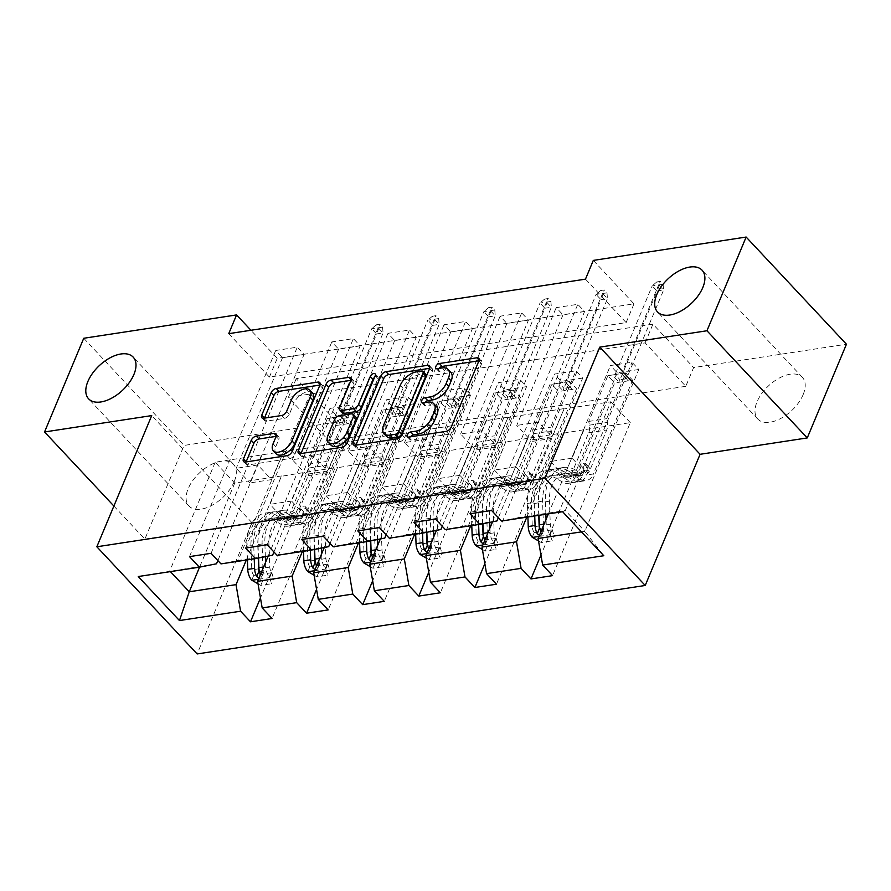 <?xml version="1.0" encoding="UTF-8"?>
<svg xmlns="http://www.w3.org/2000/svg" width="891" height="891" viewBox="0 0 891 891"><rect width="100%" height="100%" fill="white"/><g stroke="black" fill="none" stroke-linecap="round" stroke-linejoin="round"><path stroke-width="0.67" stroke-dasharray="4.46 3.34" d="M410.506 436.802A3.274 1.815 -43.1 0 0 409.927 437.793A3.274 1.815 -43.1 0 0 410.005 439.653A3.274 1.815 -43.1 0 0 411.319 439.987L448.819 434.262A4.678 2.595 -43.1 0 0 453.887 430.041L481.597 363.818A4.678 2.595 -43.1 0 0 481.474 361.156A4.678 2.595 -43.1 0 0 479.603 360.677L478.935 360.777M439.129 368.373A3.274 1.815 -43.1 0 0 438.55 369.364A3.274 1.815 -43.1 0 0 438.628 371.224A3.274 1.815 -43.1 0 0 439.942 371.558L444.798 370.823L442.081 367.927M424.818 402.587A3.274 1.815 -43.1 0 0 424.239 403.578A3.274 1.815 -43.1 0 0 424.316 405.438A3.274 1.815 -43.1 0 0 425.631 405.773L430.487 405.037L427.769 402.142M234.222 481.63A30.517 16.929 -43.1 0 0 233.487 464.289A30.517 16.929 -43.1 0 0 210.354 465.002A30.517 16.929 -43.1 0 0 188.19 488.658A30.517 16.929 -43.1 0 0 188.925 505.999A30.517 16.929 -43.1 0 0 212.058 505.286A30.517 16.929 -43.1 0 0 234.222 481.63M803.114 394.702A30.517 16.929 -43.1 0 0 802.39 377.361A30.517 16.929 -43.1 0 0 779.246 378.085A30.517 16.929 -43.1 0 0 757.083 401.73A30.517 16.929 -43.1 0 0 757.818 419.071A30.517 16.929 -43.1 0 0 780.95 418.358A30.517 16.929 -43.1 0 0 803.114 394.702M585.476 279.15L626.139 322.598L269.405 377.105L228.742 333.657M584.574 311.56L563.001 314.857L556.218 307.618L577.791 304.321L584.574 311.56L538.32 422.134L552.008 436.757L564.048 408.936L518.573 517.626L565.328 510.487L610.792 401.796L564.048 408.936M528.474 320.136L506.901 323.433L500.118 316.194L521.692 312.897L528.474 320.136L482.22 430.698L495.908 445.333L507.948 417.511L462.474 526.202L497 520.923M472.375 328.712L450.801 332.009L444.019 324.758L465.603 321.462L472.375 328.712L426.121 439.274L439.82 453.898L451.848 426.076L406.374 534.778L440.9 529.499M416.275 337.277L394.702 340.574L387.919 333.334L409.504 330.038L416.275 337.277L370.021 447.85L383.72 462.474L395.749 434.652L350.274 543.343L384.801 538.075M360.176 345.853L338.602 349.149L331.82 341.91L353.404 338.613L360.176 345.853L313.922 456.415L327.621 471.049L339.649 443.228L294.175 551.919L328.701 546.64M304.076 354.418L282.503 357.714L275.72 350.475L297.304 347.178L304.076 354.418L257.822 464.991L271.521 479.614L283.55 451.793L238.075 560.495L272.601 555.216M685.78 386.315L329.046 440.822L288.383 397.375L645.117 342.868L685.78 386.315L693.621 367.582L846.45 344.227M638.791 369.498L617.218 372.794L610.435 365.544L632.02 362.247L638.791 369.498L552.565 575.642M582.692 378.062L561.118 381.359L554.336 374.12L575.92 370.823L582.692 378.062L496.465 584.206M526.592 386.638L505.019 389.935L498.236 382.696L519.821 379.399L526.592 386.638L440.366 592.782M470.493 395.203L448.919 398.511L442.148 391.26L463.721 387.964L470.493 395.203L384.266 601.347M414.393 403.779L392.82 407.076L386.048 399.836L407.621 396.54L414.393 403.779L328.166 609.923M358.293 412.355L336.72 415.651L329.948 408.412L351.522 405.115L358.293 412.355L272.067 618.499M268.158 556.095L303.063 472.653L337.589 467.374L326.106 495.775L339.794 510.398L386.048 399.836M302.417 551.451L337.589 467.374M339.371 442.938L283.55 451.793M318.065 446.525L273.949 551.997M220.968 563.892L238.075 560.495M324.257 547.531L359.162 464.077L393.688 458.809L382.206 487.21L395.894 501.833L442.148 391.26M358.516 542.875L393.688 458.809M395.47 434.363L339.649 443.228M374.164 437.949L330.049 543.421M277.068 555.327L294.175 551.919M380.357 538.955L415.262 455.513L449.788 450.233L438.294 478.634L451.993 493.258L498.236 382.696M414.616 534.31L449.788 450.233M451.57 425.787L395.749 434.652M430.264 429.373L386.148 534.856M333.167 546.751L350.274 543.343M436.456 530.379L471.361 446.937L505.888 441.658L494.394 470.058L508.093 484.693L554.336 374.12M470.715 525.735L505.888 441.658M507.67 417.222L451.848 426.076M486.363 420.808L442.248 526.28M389.267 538.186L406.374 534.778M492.556 521.814L527.461 438.361L561.987 433.093L550.493 461.493L564.192 476.117L610.435 365.544M526.815 517.159L561.987 433.093M563.769 408.646L507.948 417.511M542.463 412.232L498.347 517.704M445.355 529.61L462.474 526.202M548.388 513.862L583.56 429.796L630.305 422.646L584.841 531.348L603.797 555.728M581.467 531.86L584.841 531.348L565.328 510.487L562.589 511.701M501.455 521.035L518.573 517.626M113.881 506.043L144.854 539.133L184.047 445.433L336.887 422.089L296.224 378.642L652.947 324.135L693.621 367.582M83.743 338.268L184.047 445.433M144.854 539.133L252.019 522.761L197.145 653.949M329.046 440.822L336.887 422.089M593.306 260.406L633.98 303.853L277.246 358.36L250.939 330.26M630.305 422.646L610.792 401.796M246.317 560.027L281.489 475.95L270.006 504.351L283.694 518.974L329.948 408.412M283.282 451.503L215.221 462.24L234.745 483.089L281.489 475.95M234.745 483.089L199.573 567.155M215.221 462.24L169.758 570.931L170.404 571.621M261.976 455.089L217.85 560.573M216.502 563.791L138.261 576.533M303.063 472.653L281.756 476.24M359.162 464.077L337.856 467.664M415.262 455.513L393.956 459.099M471.361 446.937L450.055 450.523M527.461 438.361L506.155 441.947M583.56 429.796L562.254 433.382M626.139 322.598L633.98 303.853M269.405 377.105L277.246 358.36M645.117 342.868L652.947 324.135M288.383 397.375L296.224 378.642M583.828 430.086L572.078 458.197L585.766 472.82L564.192 476.117M572.078 458.197L550.493 461.493M585.766 472.82L632.02 362.247M617.218 372.794L540.948 555.104M491.565 510.465L577.791 304.321M563.001 314.857L516.747 425.43L530.435 440.054L542.196 411.943M469.991 513.762L556.218 307.618M552.008 436.757L530.435 440.054M538.32 422.134L516.747 425.43M495.908 445.333L474.335 448.63L486.096 420.519M482.22 430.698L460.647 433.995L474.335 448.63M413.892 522.338L500.118 316.194M506.901 323.433L460.647 433.995M435.465 519.041L521.692 312.897M527.728 438.65L515.978 466.761L529.666 481.396L575.92 370.823M561.118 381.359L484.849 563.68M529.666 481.396L508.093 484.693M515.978 466.761L494.394 470.058M439.82 453.898L418.235 457.194L429.997 429.083M426.121 439.274L404.547 442.571L418.235 457.194M357.792 530.902L444.019 324.758M450.801 332.009L404.547 442.571M379.366 527.606L465.603 321.462M471.64 447.226L459.879 475.337L473.567 489.961L519.821 379.399M505.019 389.935L428.76 572.245M473.567 489.961L451.993 493.258M459.879 475.337L438.294 478.634M383.72 462.474L362.136 465.77L373.897 437.659M370.021 447.85L348.448 451.147L362.136 465.77M301.693 539.478L387.919 333.334M394.702 340.574L348.448 451.147M323.266 536.182L409.504 330.038M415.54 455.802L403.779 483.913L417.467 498.537L463.721 387.964M448.919 398.511L372.661 580.821M417.467 498.537L395.894 501.833M403.779 483.913L382.206 487.21M327.621 471.049L306.036 474.346L317.797 446.235M313.922 456.415L292.348 459.711L306.036 474.346M245.593 548.054L331.82 341.91M338.602 349.149L292.348 459.711M267.166 544.757L353.404 338.613M359.441 464.367L347.679 492.478L361.367 507.102L407.621 396.54M392.82 407.076L316.561 589.397M361.367 507.102L339.794 510.398M347.679 492.478L326.106 495.775M271.521 479.614L249.937 482.911L261.698 454.8M257.822 464.991L236.249 468.287L249.937 482.911M189.493 556.619L275.72 350.475M282.503 357.714L236.249 468.287M211.067 553.322L297.304 347.178M303.341 472.943L291.58 501.054L305.268 515.677L351.522 405.115M336.72 415.651L260.462 597.961M305.268 515.677L283.694 518.974M291.58 501.054L270.006 504.351M252.019 522.761L151.715 415.596M436.49 406.574A14.98 8.309 -43.1 0 0 430.487 405.037M450.801 372.36A14.98 8.309 -43.1 0 0 444.798 370.823M355.888 445.155A4.678 2.595 -43.1 0 0 356.055 447.672A4.678 2.595 -43.1 0 0 357.926 448.151L399.58 441.78A4.678 2.595 -43.1 0 0 404.648 437.57L432.347 371.347A4.678 2.595 -43.1 0 0 432.235 368.685A4.678 2.595 -43.1 0 0 430.364 368.206L429.696 368.306M425.642 374.287A3.274 1.815 -43.1 0 0 424.328 373.953L421.61 371.046M386.727 436.467A14.98 8.309 -43.1 0 1 386.36 427.958L402.988 388.231A14.98 8.309 -43.1 0 1 419.204 374.732L424.328 373.953M374.51 377.416A3.274 1.815 -43.1 0 1 377.851 376.77A3.274 1.815 -43.1 0 1 377.929 378.63L349.762 445.957A4.678 2.595 -43.1 0 1 344.694 450.167L303.04 456.537L300.334 453.642M300.991 453.541A4.678 2.595 -43.1 0 0 301.158 456.058A4.678 2.595 -43.1 0 0 303.04 456.537M350.987 380.334L351.644 380.234L351.165 379.722M342.512 412.889A4.678 2.595 -43.1 0 1 342.4 410.228L353.638 383.375A4.678 2.595 -43.1 0 0 353.527 380.713A4.678 2.595 -43.1 0 0 351.644 380.234M355.943 417.188A4.678 2.595 -43.1 0 0 354.061 416.71L342.244 418.514A4.678 2.595 -43.1 0 0 337.166 422.735L330.75 438.094A12.519 6.95 -43.1 0 0 331.051 445.21M276.076 453.775A12.519 6.95 -43.1 0 1 275.776 446.669L278.816 439.397A4.678 2.595 -43.1 0 0 278.705 436.746A4.678 2.595 -43.1 0 0 276.834 436.256L276.165 436.367M312.596 393.076A12.519 6.95 -43.1 0 0 303.107 393.365A12.519 6.95 -43.1 0 0 294.019 403.066L291.301 400.17M264.415 418.146A4.678 2.595 -43.1 0 0 264.594 420.663A4.678 2.595 -43.1 0 0 266.465 421.142L284.296 418.414A4.678 2.595 -43.1 0 0 289.363 414.204L294.019 403.066M246.105 461.928A4.678 2.595 -43.1 0 0 246.272 464.445A4.678 2.595 -43.1 0 0 248.155 464.924L289.809 458.553A4.678 2.595 -43.1 0 0 294.876 454.343L322.575 388.12A4.678 2.595 -43.1 0 0 322.464 385.458A4.678 2.595 -43.1 0 0 320.582 384.979L319.925 385.079M589.118 468.933A2.862 1.593 -43.1 0 0 589.051 467.307A2.862 1.593 -43.1 0 0 587.904 467.018A2.862 1.593 -43.1 0 0 584.797 469.59L582.257 475.671A17.408 11.249 -98.7 0 1 574.996 482.309A17.408 11.249 -98.7 0 1 569.505 481.118L563.101 477.353L556.274 478.389L562.678 482.165A17.408 11.249 81.3 0 0 568.157 483.345A17.408 11.249 81.3 0 0 575.43 476.718L614.656 382.941L632.632 380.19L593.406 473.967L586.579 475.014L589.118 468.933L585.587 465.169L583.048 471.25A11.204 7.251 -98.7 0 1 578.37 475.516A11.204 7.251 -98.7 0 1 574.84 474.758L568.436 470.983L575.263 469.936L581.678 473.711A11.204 7.251 81.3 0 0 585.209 474.48A11.204 7.251 81.3 0 0 589.887 470.203L606.693 430.019A10.358 6.694 -98.7 0 0 607.372 422.423L606.726 418.67L625.861 372.95L632.632 380.19M527.884 517.003L527.383 503.46A36.475 23.589 -98.7 0 1 545.793 470.192A36.475 23.589 -98.7 0 1 557.287 472.687L564.114 471.64L570.53 475.415A11.204 7.251 81.3 0 0 574.06 476.173A11.204 7.251 81.3 0 0 578.738 471.907L581.277 465.826A2.862 1.593 136.9 0 1 584.373 463.253A2.862 1.593 136.9 0 1 585.521 463.543A2.862 1.593 136.9 0 1 585.587 465.169M538.52 540.948L541.26 542.541L552.041 540.893L550.215 534.544A12.641 8.175 -98.7 0 1 546.228 523.785L546.06 519.442M550.215 534.544L552.253 529.666A6.437 4.165 -98.7 0 1 550.293 524.264L549.424 501.188A30.283 19.58 -98.7 0 1 564.705 473.578A30.283 19.58 -98.7 0 1 574.25 475.649L580.654 479.414A17.408 11.249 81.3 0 0 586.144 480.605A17.408 11.249 81.3 0 0 593.406 473.967M545.871 514.252L545.359 500.709A36.475 23.589 -98.7 0 1 563.769 467.452A36.475 23.589 -98.7 0 1 575.263 469.936M541.26 542.541L543.298 537.663L534.277 532.417A6.437 4.165 -98.7 0 1 532.306 527.015L531.448 503.938A30.283 19.58 -98.7 0 1 546.729 476.329A30.283 19.58 -98.7 0 1 556.274 478.389M534.277 532.417L532.239 537.295M557.287 472.687L563.691 476.451A11.204 7.251 81.3 0 0 567.222 477.22A11.204 7.251 81.3 0 0 571.899 472.954L588.706 432.77A10.358 6.694 81.3 0 0 589.397 425.163L588.751 421.421L607.874 375.69L614.656 382.941M543.298 537.663L554.079 536.014L552.041 540.893M552.253 529.666L554.079 536.014M539.033 515.299L538.532 501.756A36.475 23.589 -98.7 0 1 556.942 468.488A36.475 23.589 -98.7 0 1 568.436 470.983M574.25 475.649L567.422 476.685A30.283 19.58 81.3 0 0 557.877 474.625A30.283 19.58 81.3 0 0 542.597 502.234L543.454 525.311A6.437 4.165 81.3 0 0 543.8 527.561L543.944 529.811L539.489 528.218M567.422 476.685L573.826 480.461A17.408 11.249 81.3 0 0 579.306 481.641A17.408 11.249 81.3 0 0 586.579 475.014M564.114 471.64A36.475 23.589 81.3 0 0 552.62 469.156A36.475 23.589 81.3 0 0 534.21 502.413L534.723 515.956M538.743 515.343L538.275 502.892A30.283 19.58 -98.7 0 1 553.556 475.282A30.283 19.58 -98.7 0 1 563.101 477.353M607.874 375.69L612.373 375.011L619.156 382.25L620.013 379.733L615.124 374.521L621.606 373.529L626.484 378.742L620.013 379.733L657.09 291.09L663.561 290.098L626.484 378.742L628.144 380.869L621.361 373.63L625.861 372.95M539.411 535.324L541.605 535.135L541.55 532.952A12.641 8.175 -98.7 0 1 540.937 531.693M588.751 421.421L606.726 418.67M612.373 375.011L621.606 373.529L658.683 284.886L652.212 285.877L615.124 374.521L612.373 375.011M656.767 281.946L652.212 285.877L657.09 291.09L659.485 284.842L656.767 281.946L660.365 281.389L663.082 284.285L659.485 284.842M663.082 284.285L663.561 290.098L658.683 284.886L660.365 281.389M533.018 477.509A2.862 1.593 -43.1 0 0 532.952 475.883A2.862 1.593 -43.1 0 0 531.804 475.594A2.862 1.593 -43.1 0 0 528.697 478.166L526.158 484.247A17.408 11.249 -98.7 0 1 518.896 490.874A17.408 11.249 -98.7 0 1 513.405 489.694L507.001 485.918L500.174 486.965L506.578 490.729A17.408 11.249 81.3 0 0 512.058 491.921A17.408 11.249 81.3 0 0 519.33 485.283L558.557 391.505L576.533 388.754L537.306 482.543L530.479 483.579L533.018 477.509L529.488 473.745L526.949 479.815A11.204 7.251 -98.7 0 1 522.271 484.091A11.204 7.251 -98.7 0 1 518.74 483.323L512.336 479.558L519.163 478.512L525.579 482.276A11.204 7.251 81.3 0 0 529.109 483.045A11.204 7.251 81.3 0 0 533.787 478.779L550.593 438.595A10.358 6.694 -98.7 0 0 551.273 430.988L550.627 427.246L569.761 381.515L576.533 388.754M471.785 525.567L471.283 512.035A36.475 23.589 -98.7 0 1 489.694 478.768A36.475 23.589 -98.7 0 1 501.188 481.263L508.015 480.216L514.43 483.98A11.204 7.251 81.3 0 0 517.961 484.749A11.204 7.251 81.3 0 0 522.638 480.483L525.178 474.402A2.862 1.593 136.9 0 1 528.274 471.818A2.862 1.593 136.9 0 1 529.421 472.119A2.862 1.593 136.9 0 1 529.488 473.745M482.421 549.513L485.161 551.106L495.942 549.457L494.115 543.12A12.641 8.175 -98.7 0 1 490.128 532.361L489.961 528.007M494.115 543.12L496.164 538.242A6.437 4.165 -98.7 0 1 494.193 532.84L493.324 509.763A30.283 19.58 -98.7 0 1 508.605 482.154A30.283 19.58 -98.7 0 1 518.15 484.214L524.554 487.99A17.408 11.249 81.3 0 0 530.045 489.17A17.408 11.249 81.3 0 0 537.306 482.543M489.749 522.371L489.259 509.284A36.475 23.589 -98.7 0 1 507.67 476.017A36.475 23.589 -98.7 0 1 519.163 478.512M485.161 551.106L487.199 546.239L478.177 540.993A6.437 4.165 -98.7 0 1 476.206 535.58L475.349 512.503A30.283 19.58 -98.7 0 1 490.629 484.893A30.283 19.58 -98.7 0 1 500.174 486.965M478.177 540.993L476.139 545.86M501.188 481.263L507.592 485.027A11.204 7.251 81.3 0 0 511.122 485.795A11.204 7.251 81.3 0 0 515.8 481.519L532.618 441.335A10.358 6.694 81.3 0 0 533.297 433.739L532.651 429.997L551.774 384.266L558.557 391.505M487.199 546.239L497.98 544.59L495.942 549.457M496.164 538.242L497.98 544.59M482.933 523.73L482.432 510.331A36.475 23.589 -98.7 0 1 500.842 477.064A36.475 23.589 -98.7 0 1 512.336 479.558M518.15 484.214L511.323 485.261A30.283 19.58 81.3 0 0 501.778 483.189A30.283 19.58 81.3 0 0 486.497 510.799L487.355 533.876A6.437 4.165 81.3 0 0 487.7 536.137L487.845 538.387L483.39 536.794M511.323 485.261L517.727 489.025A17.408 11.249 81.3 0 0 523.206 490.217A17.408 11.249 81.3 0 0 530.479 483.579M508.015 480.216A36.475 23.589 81.3 0 0 496.521 477.721A36.475 23.589 81.3 0 0 478.111 510.989L478.623 524.532M482.644 523.785L482.176 511.456A30.283 19.58 -98.7 0 1 497.456 483.846A30.283 19.58 -98.7 0 1 507.001 485.918M551.774 384.266L556.274 383.575L563.056 390.815L563.914 388.298L559.036 383.085L565.507 382.094L570.385 387.318L563.914 388.298L600.991 299.666L607.462 298.674L570.385 387.318L572.044 389.445L565.262 382.206L569.761 381.515M483.312 543.9L485.506 543.699L485.45 541.528A12.641 8.175 -98.7 0 1 484.838 540.269M532.651 429.997L550.627 427.246M556.274 383.575L565.507 382.094L602.583 293.462L596.112 294.442L559.036 383.085L556.274 383.575M600.668 290.511L596.112 294.442L600.991 299.666L603.385 293.406L600.668 290.511L604.265 289.965L606.983 292.861L603.385 293.406M606.983 292.861L607.462 298.674L602.583 293.462L604.265 289.965M476.919 486.085A2.862 1.593 -43.1 0 0 476.852 484.459A2.862 1.593 -43.1 0 0 475.705 484.158A2.862 1.593 -43.1 0 0 472.598 486.742L470.058 492.812A17.408 11.249 -98.7 0 1 462.797 499.45A17.408 11.249 -98.7 0 1 457.306 498.258L450.902 494.494L444.074 495.541L450.478 499.305A17.408 11.249 81.3 0 0 455.958 500.497A17.408 11.249 81.3 0 0 463.231 493.859L502.457 400.081L520.433 397.33L481.207 491.108L474.38 492.155L476.919 486.085L473.399 482.309L470.849 488.391A11.204 7.251 -98.7 0 1 466.171 492.667A11.204 7.251 -98.7 0 1 462.641 491.899L456.237 488.123L463.064 487.087L469.479 490.852A11.204 7.251 81.3 0 0 473.01 491.62A11.204 7.251 81.3 0 0 477.687 487.344L494.494 447.159A10.358 6.694 -98.7 0 0 495.173 439.564L494.538 435.822L513.662 390.091L520.433 397.33M415.685 534.143L415.184 520.6A36.475 23.589 -98.7 0 1 433.594 487.344A36.475 23.589 -98.7 0 1 445.088 489.827L451.926 488.791L458.33 492.556A11.204 7.251 81.3 0 0 461.861 493.324A11.204 7.251 81.3 0 0 466.539 489.048L469.078 482.978A2.862 1.593 136.9 0 1 472.174 480.394A2.862 1.593 136.9 0 1 473.321 480.683A2.862 1.593 136.9 0 1 473.399 482.309M426.321 558.089L429.061 559.682L439.842 558.033L438.027 551.685A12.641 8.175 -98.7 0 1 434.028 540.937L433.861 536.582M438.027 551.685L440.065 546.818A6.437 4.165 -98.7 0 1 438.094 541.405L437.225 518.328A30.283 19.58 -98.7 0 1 452.505 490.718A30.283 19.58 -98.7 0 1 462.05 492.79L468.454 496.554A17.408 11.249 81.3 0 0 473.945 497.746A17.408 11.249 81.3 0 0 481.207 491.108M433.65 530.947L433.16 517.849A36.475 23.589 -98.7 0 1 451.57 484.593A36.475 23.589 -98.7 0 1 463.064 487.087M429.061 559.682L431.099 554.803L422.078 549.558A6.437 4.165 -98.7 0 1 420.106 544.156L419.249 521.079A30.283 19.58 -98.7 0 1 434.53 493.469A30.283 19.58 -98.7 0 1 444.074 495.541M422.078 549.558L420.04 554.436M445.088 489.827L451.492 493.603A11.204 7.251 81.3 0 0 455.023 494.36A11.204 7.251 81.3 0 0 459.7 490.095L476.518 449.91A10.358 6.694 81.3 0 0 477.197 442.304L476.551 438.561L495.686 392.842L502.457 400.081M431.099 554.803L441.88 553.155L439.842 558.033M440.065 546.818L441.88 553.155M426.834 532.295L426.332 518.896A36.475 23.589 -98.7 0 1 444.743 485.64A36.475 23.589 -98.7 0 1 456.237 488.123M462.05 492.79L455.223 493.837A30.283 19.58 81.3 0 0 445.678 491.765A30.283 19.58 81.3 0 0 430.398 519.375L431.255 542.452A6.437 4.165 81.3 0 0 431.6 544.702L431.745 546.951L427.29 545.37M455.223 493.837L461.627 497.601A17.408 11.249 81.3 0 0 467.107 498.793A17.408 11.249 81.3 0 0 474.38 492.155M451.926 488.791A36.475 23.589 81.3 0 0 440.421 486.297A36.475 23.589 81.3 0 0 422.011 519.553L422.523 533.096M426.544 532.361L426.076 520.032A30.283 19.58 -98.7 0 1 441.357 492.422A30.283 19.58 -98.7 0 1 450.902 494.494M495.686 392.842L500.174 392.151L506.957 399.391L507.814 396.874L502.936 391.661L509.407 390.67L514.285 395.882L507.814 396.874L544.891 308.23L551.362 307.239L514.285 395.882L515.945 398.021L509.162 390.781L513.662 390.091M427.223 552.465L429.406 552.275L429.351 550.103A12.641 8.175 -98.7 0 1 428.738 548.845M476.551 438.561L494.538 435.822M500.174 392.151L509.407 390.67L546.484 302.027L540.013 303.018L502.936 391.661L500.174 392.151M544.568 299.086L540.013 303.018L544.891 308.23L547.286 301.982L544.568 299.086L548.165 298.541L550.883 301.436L547.286 301.982M550.883 301.436L551.362 307.239L546.484 302.027L548.165 298.541M420.819 494.65A2.862 1.593 -43.1 0 0 420.752 493.024A2.862 1.593 -43.1 0 0 419.605 492.734A2.862 1.593 -43.1 0 0 416.509 495.307L413.959 501.388A17.408 11.249 -98.7 0 1 406.697 508.026A17.408 11.249 -98.7 0 1 401.206 506.834L394.802 503.059L387.975 504.106L394.379 507.881A17.408 11.249 81.3 0 0 399.859 509.062A17.408 11.249 81.3 0 0 407.131 502.435L446.358 408.646L464.345 405.906L425.107 499.684L418.28 500.731L420.819 494.65L417.3 490.885L414.749 496.966A11.204 7.251 -98.7 0 1 410.072 501.232A11.204 7.251 -98.7 0 1 406.541 500.464L400.137 496.699L406.975 495.652L413.379 499.428A11.204 7.251 81.3 0 0 416.91 500.185A11.204 7.251 81.3 0 0 421.588 495.919L438.394 455.735A10.358 6.694 -98.7 0 0 439.074 448.128L438.439 444.386L457.562 398.667L464.345 405.906M359.585 542.719L359.084 529.176A36.475 23.589 -98.7 0 1 377.494 495.908A36.475 23.589 -98.7 0 1 388.988 498.403L395.827 497.356L402.231 501.132A11.204 7.251 81.3 0 0 405.761 501.889A11.204 7.251 81.3 0 0 410.439 497.624L412.978 491.542A2.862 1.593 136.9 0 1 416.075 488.97A2.862 1.593 136.9 0 1 417.222 489.259A2.862 1.593 136.9 0 1 417.3 490.885M370.222 566.665L372.961 568.258L383.743 566.609L381.927 560.261A12.641 8.175 -98.7 0 1 377.929 549.502L377.762 545.158M381.927 560.261L383.965 555.383A6.437 4.165 -98.7 0 1 381.994 549.981L381.125 526.904A30.283 19.58 -98.7 0 1 396.406 499.294A30.283 19.58 -98.7 0 1 405.951 501.366L412.355 505.13A17.408 11.249 81.3 0 0 417.846 506.322A17.408 11.249 81.3 0 0 425.107 499.684M377.55 539.512L377.06 526.425A36.475 23.589 -98.7 0 1 395.47 493.168A36.475 23.589 -98.7 0 1 406.975 495.652M372.961 568.258L375 563.379L365.978 558.134A6.437 4.165 -98.7 0 1 364.007 552.732L363.149 529.644A30.283 19.58 -98.7 0 1 378.43 502.034A30.283 19.58 -98.7 0 1 387.975 504.106M365.978 558.134L363.94 563.012M388.988 498.403L395.392 502.168A11.204 7.251 81.3 0 0 398.923 502.936A11.204 7.251 81.3 0 0 403.601 498.67L420.418 458.486A10.358 6.694 81.3 0 0 421.098 450.879L420.452 447.137L439.586 401.407L446.358 408.646M375 563.379L385.781 561.731L383.743 566.609M383.965 555.383L385.781 561.731M370.734 540.87L370.233 527.472A36.475 23.589 -98.7 0 1 388.643 494.204A36.475 23.589 -98.7 0 1 400.137 496.699M405.951 501.366L399.123 502.401A30.283 19.58 81.3 0 0 389.579 500.341A30.283 19.58 81.3 0 0 374.298 527.951L375.156 551.028A6.437 4.165 81.3 0 0 375.501 553.278L375.646 555.527L371.191 553.935M399.123 502.401L405.528 506.177A17.408 11.249 81.3 0 0 411.007 507.358A17.408 11.249 81.3 0 0 418.28 500.731M395.827 497.356A36.475 23.589 81.3 0 0 384.322 494.873A36.475 23.589 81.3 0 0 365.923 528.129L366.424 541.672M370.444 540.926L369.988 528.608A30.283 19.58 -98.7 0 1 385.268 500.998A30.283 19.58 -98.7 0 1 394.802 503.059M439.586 401.407L444.074 400.727L450.857 407.967L451.715 405.45L446.837 400.237L453.307 399.246L458.186 404.458L451.715 405.45L488.791 316.806L495.262 315.815L458.186 404.458L459.845 406.586L453.062 399.346L457.562 398.667M371.124 561.04L373.307 560.851L373.251 558.668A12.641 8.175 -98.7 0 1 372.638 557.41M420.452 447.137L438.439 444.386M444.074 400.727L453.307 399.246L490.384 310.603L483.913 311.594L446.837 400.237L444.074 400.727M488.468 307.662L483.913 311.594L488.791 316.806L491.186 310.558L488.468 307.662L492.066 307.105L494.783 310.001L491.186 310.558M494.783 310.001L495.262 315.815L490.384 310.603L492.066 307.105M364.72 503.226A2.862 1.593 -43.1 0 0 364.653 501.6A2.862 1.593 -43.1 0 0 363.506 501.299A2.862 1.593 -43.1 0 0 360.41 503.883L357.859 509.964A17.408 11.249 -98.7 0 1 350.597 516.591A17.408 11.249 -98.7 0 1 345.118 515.399L338.703 511.634L331.875 512.681L338.279 516.446A17.408 11.249 81.3 0 0 343.77 517.638A17.408 11.249 81.3 0 0 351.032 511L390.258 417.222L408.245 414.471L369.008 508.26L362.18 509.296L364.72 503.226L361.2 499.461L358.65 505.531A11.204 7.251 -98.7 0 1 353.972 509.808A11.204 7.251 -98.7 0 1 350.441 509.039L344.037 505.275L350.876 504.228L357.28 507.993A11.204 7.251 81.3 0 0 360.81 508.761A11.204 7.251 81.3 0 0 365.488 504.495L382.295 464.311A10.358 6.694 -98.7 0 0 382.985 456.704L382.339 452.962L401.462 407.232L408.245 414.471M303.497 551.284L302.985 537.741A36.475 23.589 -98.7 0 1 321.395 504.484A36.475 23.589 -98.7 0 1 332.889 506.979L339.727 505.932L346.131 509.697A11.204 7.251 81.3 0 0 349.662 510.465A11.204 7.251 81.3 0 0 354.34 506.188L356.879 500.118A2.862 1.593 136.9 0 1 359.975 497.534A2.862 1.593 136.9 0 1 361.122 497.835A2.862 1.593 136.9 0 1 361.2 499.461M314.122 575.23L316.862 576.822L327.654 575.174L325.828 568.837A12.641 8.175 -98.7 0 1 321.829 558.078L321.662 553.723M325.828 568.837L327.866 563.958A6.437 4.165 -98.7 0 1 325.894 558.557L325.037 535.469A30.283 19.58 -98.7 0 1 340.317 507.859A30.283 19.58 -98.7 0 1 349.851 509.93L356.255 513.695A17.408 11.249 81.3 0 0 361.746 514.887A17.408 11.249 81.3 0 0 369.008 508.26M321.451 548.088L320.972 535.001A36.475 23.589 -98.7 0 1 339.371 501.733A36.475 23.589 -98.7 0 1 350.876 504.228M316.862 576.822L318.9 571.955L309.879 566.709A6.437 4.165 -98.7 0 1 307.907 561.297L307.05 538.22A30.283 19.58 -98.7 0 1 322.33 510.61A30.283 19.58 -98.7 0 1 331.875 512.681M309.879 566.709L307.84 571.577M332.889 506.979L339.293 510.743A11.204 7.251 81.3 0 0 342.823 511.512A11.204 7.251 81.3 0 0 347.501 507.235L364.319 467.051A10.358 6.694 81.3 0 0 364.998 459.455L364.352 455.702L383.486 409.983L390.258 417.222M318.9 571.955L329.692 570.307L327.654 575.174M327.866 563.958L329.692 570.307M314.634 549.446L314.133 536.037A36.475 23.589 -98.7 0 1 332.543 502.78A36.475 23.589 -98.7 0 1 344.037 505.275M349.851 509.93L343.024 510.977A30.283 19.58 81.3 0 0 333.479 508.906A30.283 19.58 81.3 0 0 318.198 536.516L319.056 559.593A6.437 4.165 81.3 0 0 319.412 561.853L319.546 564.103L315.091 562.511M343.024 510.977L349.428 514.742A17.408 11.249 81.3 0 0 354.908 515.934A17.408 11.249 81.3 0 0 362.18 509.296M339.727 505.932A36.475 23.589 81.3 0 0 328.233 503.437A36.475 23.589 81.3 0 0 309.823 536.705L310.324 550.237M314.345 549.502L313.888 537.173A30.283 19.58 -98.7 0 1 329.169 509.563A30.283 19.58 -98.7 0 1 338.703 511.634M383.486 409.983L387.975 409.292L394.758 416.531L395.615 414.014L390.737 408.802L397.208 407.811L402.086 413.023L395.615 414.014L432.692 325.371L439.163 324.391L402.086 413.023L403.746 415.161L396.963 407.922L401.462 407.232M315.024 569.616L317.207 569.416L317.151 567.244A12.641 8.175 -98.7 0 1 316.539 565.985M364.352 455.702L382.339 452.962M387.975 409.292L397.208 407.811L434.285 319.178L427.814 320.159L390.737 408.802L387.975 409.292M432.38 316.227L427.814 320.159L432.692 325.371L435.086 319.123L432.38 316.227L435.966 315.681L438.684 318.577L435.086 319.123M438.684 318.577L439.163 324.391L434.285 319.178L435.966 315.681M308.62 511.79A2.862 1.593 -43.1 0 0 308.553 510.164A2.862 1.593 -43.1 0 0 307.406 509.875A2.862 1.593 -43.1 0 0 304.31 512.459L301.759 518.529A17.408 11.249 -98.7 0 1 294.498 525.167A17.408 11.249 -98.7 0 1 289.018 523.975L282.603 520.21L275.776 521.246L282.18 525.022A17.408 11.249 81.3 0 0 287.67 526.213A17.408 11.249 81.3 0 0 294.932 519.576L334.158 425.798L352.145 423.047L312.908 516.825L306.081 517.871L308.62 511.79L305.101 508.026L302.55 514.107A11.204 7.251 -98.7 0 1 297.872 518.373A11.204 7.251 -98.7 0 1 294.342 517.615L287.938 513.84L294.776 512.804L301.18 516.568A11.204 7.251 81.3 0 0 304.711 517.337A11.204 7.251 81.3 0 0 309.389 513.06L326.195 472.876A10.358 6.694 -98.7 0 0 326.886 465.28L326.24 461.527L345.363 415.807L352.145 423.047M247.397 559.86L246.885 546.317A36.475 23.589 -98.7 0 1 265.295 513.049A36.475 23.589 -98.7 0 1 276.789 515.544L283.628 514.508L290.032 518.272A11.204 7.251 81.3 0 0 293.562 519.041A11.204 7.251 81.3 0 0 298.24 514.764L300.779 508.694A2.862 1.593 136.9 0 1 303.876 506.11A2.862 1.593 136.9 0 1 305.034 506.4A2.862 1.593 136.9 0 1 305.101 508.026M258.022 583.805L260.762 585.398L271.555 583.75L269.728 577.401A12.641 8.175 -98.7 0 1 265.73 566.654L265.563 562.299M269.728 577.401L271.766 572.534A6.437 4.165 -98.7 0 1 269.795 567.121L268.937 544.045A30.283 19.58 -98.7 0 1 284.218 516.435A30.283 19.58 -98.7 0 1 293.752 518.506L300.167 522.271A17.408 11.249 81.3 0 0 305.646 523.462A17.408 11.249 81.3 0 0 312.908 516.825M265.351 556.652L264.872 543.566A36.475 23.589 -98.7 0 1 283.282 510.309A36.475 23.589 -98.7 0 1 294.776 512.804M260.762 585.398L262.8 580.52L253.779 575.274A6.437 4.165 -98.7 0 1 251.808 569.872L250.95 546.796A30.283 19.58 -98.7 0 1 266.231 519.186A30.283 19.58 -98.7 0 1 275.776 521.246M253.779 575.274L251.741 580.152M276.789 515.544L283.193 519.319A11.204 7.251 81.3 0 0 286.735 520.077A11.204 7.251 81.3 0 0 291.413 515.811L308.219 475.627A10.358 6.694 81.3 0 0 308.899 468.02L308.253 464.278L327.387 418.547L334.158 425.798M262.8 580.52L273.593 578.872L271.555 583.75M271.766 572.534L273.593 578.872M258.535 558.011L258.034 544.613A36.475 23.589 -98.7 0 1 276.444 511.356A36.475 23.589 -98.7 0 1 287.938 513.84M293.752 518.506L286.924 519.553A30.283 19.58 81.3 0 0 277.379 517.482A30.283 19.58 81.3 0 0 262.099 545.092L262.956 568.168A6.437 4.165 81.3 0 0 263.313 570.418L263.446 572.668L258.991 571.075M286.924 519.553L293.328 523.318A17.408 11.249 81.3 0 0 298.819 524.509A17.408 11.249 81.3 0 0 306.081 517.871M283.628 514.508A36.475 23.589 81.3 0 0 272.134 512.013A36.475 23.589 81.3 0 0 253.723 545.27L254.225 558.813M258.245 558.078L257.789 545.749A30.283 19.58 -98.7 0 1 273.069 518.139A30.283 19.58 -98.7 0 1 282.603 520.21M327.387 418.547L331.875 417.868L338.658 425.107L339.516 422.59L334.637 417.378L341.108 416.387L345.986 421.599L339.516 422.59L376.592 333.947L383.063 332.956L345.986 421.599L347.646 423.737L340.874 416.487L345.363 415.807M258.925 578.181L261.119 577.992L261.052 575.809A12.641 8.175 -98.7 0 1 260.439 574.561M308.253 464.278L326.24 461.527M331.875 417.868L341.108 416.387L378.185 327.743L371.714 328.734L334.637 417.378L331.875 417.868M376.28 324.803L371.714 328.734L376.592 333.947L378.987 327.699L376.28 324.803L379.867 324.246L382.584 327.142L378.987 327.699M382.584 327.142L383.063 332.956L378.185 327.743L379.867 324.246M411.319 439.987L408.601 437.091M439.942 371.558L437.236 368.662M425.631 405.773L422.924 402.877M481.597 363.818L478.879 360.922M453.887 430.041L451.18 427.145M448.819 434.262L446.113 431.367M432.347 371.347L429.64 368.451M404.648 437.57L401.941 434.663M399.58 441.78L396.874 438.884M357.926 448.151L355.219 445.255M419.204 374.732L416.498 371.837M402.988 388.231L400.271 385.335M386.36 427.958L383.653 425.063M344.694 450.167L341.977 447.271M353.638 383.375L350.92 380.479M342.4 410.228L339.694 407.332M377.929 378.63L375.211 375.735M349.762 445.957L347.056 443.05M330.75 438.094L328.033 435.198M354.061 416.71L351.355 413.814M342.244 418.514L339.527 415.618M337.166 422.735L334.459 419.839M278.816 439.397L276.11 436.501M275.776 446.669L273.069 443.774M289.363 414.204L286.646 411.308M284.296 418.414L281.578 415.518M266.465 421.142L263.758 418.247M322.575 388.12L319.869 385.224M294.876 454.343L292.159 451.436M289.809 458.553L287.091 455.657M248.155 464.924L245.437 462.028M538.955 536.438L550.259 534.7M552.297 529.833L534.5 532.551M538.532 501.756L545.359 500.709M549.424 501.188L542.597 502.234M583.048 471.25L589.887 470.203M588.706 432.77L606.693 430.019M571.899 472.954L578.738 471.907M582.257 475.671L575.43 476.718M574.84 474.758L581.678 473.711M563.691 476.451L570.53 475.415M580.654 479.414L573.826 480.461M569.505 481.118L562.678 482.165M527.383 503.46L534.21 502.413M538.275 502.892L531.448 503.938M544.111 524.108L546.228 523.785M550.293 524.264L543.454 525.311M539.144 525.968L532.306 527.015M589.397 425.163L607.372 422.423M543.8 527.561L541.55 532.952M581.277 465.826L584.797 469.59M482.855 545.002L494.16 543.276M496.209 538.409L478.4 541.127M482.432 510.331L489.259 509.284M493.324 509.763L486.497 510.799M526.949 479.815L533.787 478.779M532.618 441.335L550.593 438.595M515.8 481.519L522.638 480.483M526.158 484.247L519.33 485.283M518.74 483.323L525.579 482.276M507.592 485.027L514.43 483.98M524.554 487.99L517.727 489.025M513.405 489.694L506.578 490.729M471.283 512.035L478.111 510.989M482.176 511.456L475.349 512.503M488.012 532.684L490.128 532.361M494.193 532.84L487.355 533.876M483.045 534.544L476.206 535.58M533.297 433.739L551.273 430.988M487.7 536.137L485.45 541.528M525.178 474.402L528.697 478.166M426.756 553.578L438.071 551.852M440.109 546.974L422.301 549.691M426.332 518.896L433.16 517.849M437.225 518.328L430.398 519.375M470.849 488.391L477.687 487.344M476.518 449.91L494.494 447.159M459.7 490.095L466.539 489.048M470.058 492.812L463.231 493.859M462.641 491.899L469.479 490.852M451.492 493.603L458.33 492.556M468.454 496.554L461.627 497.601M457.306 498.258L450.478 499.305M415.184 520.6L422.011 519.553M426.076 520.032L419.249 521.079M431.912 541.26L434.028 540.937M438.094 541.405L431.255 542.452M426.945 543.109L420.106 544.156M477.197 442.304L495.173 439.564M431.6 544.702L429.351 550.103M469.078 482.978L472.598 486.742M370.656 562.154L381.972 560.417M384.01 555.55L366.201 558.267M370.233 527.472L377.06 526.425M381.125 526.904L374.298 527.951M414.749 496.966L421.588 495.919M420.418 458.486L438.394 455.735M403.601 498.67L410.439 497.624M413.959 501.388L407.131 502.435M406.541 500.464L413.379 499.428M395.392 502.168L402.231 501.132M412.355 505.13L405.528 506.177M401.206 506.834L394.379 507.881M359.084 529.176L365.923 528.129M369.988 528.608L363.149 529.644M375.813 549.825L377.929 549.502M381.994 549.981L375.156 551.028M370.845 551.685L364.007 552.732M421.098 450.879L439.074 448.128M375.501 553.278L373.251 558.668M412.978 491.542L416.509 495.307M314.556 570.719L325.872 568.993M327.91 564.114L310.101 566.843M314.133 536.037L320.972 535.001M325.037 535.469L318.198 536.516M358.65 505.531L365.488 504.495M364.319 467.051L382.295 464.311M347.501 507.235L354.34 506.188M357.859 509.964L351.032 511M350.441 509.039L357.28 507.993M339.293 510.743L346.131 509.697M356.255 513.695L349.428 514.742M345.118 515.399L338.279 516.446M302.985 537.741L309.823 536.705M313.888 537.173L307.05 538.22M319.713 558.401L321.829 558.078M325.894 558.557L319.056 559.593M314.746 560.261L307.907 561.297M364.998 459.455L382.985 456.704M319.412 561.853L317.151 567.244M356.879 500.118L360.41 503.883M258.457 579.295L269.773 577.568M271.811 572.69L254.013 575.408M258.034 544.613L264.872 543.566M268.937 544.045L262.099 545.092M302.55 514.107L309.389 513.06M308.219 475.627L326.195 472.876M291.413 515.811L298.24 514.764M301.759 518.529L294.932 519.576M294.342 517.615L301.18 516.568M283.193 519.319L290.032 518.272M300.167 522.271L293.328 523.318M289.018 523.975L282.18 525.022M246.885 546.317L253.723 545.27M257.789 545.749L250.95 546.796M263.613 566.977L265.73 566.654M269.795 567.121L262.956 568.168M258.646 568.826L251.808 569.872M308.899 468.02L326.886 465.28M263.313 570.418L261.052 575.809M300.779 508.694L304.31 512.459M410.005 439.653L407.287 436.757M438.628 371.224L435.922 368.328M424.316 405.438L421.599 402.543M233.487 464.289L133.182 357.124M802.39 377.361L702.075 270.196M757.818 419.071L657.513 311.906M188.925 505.999L88.61 398.834M481.474 361.156L478.768 358.26M432.235 368.685L429.529 365.789M356.055 447.672L353.337 444.765M301.158 456.058L298.452 453.163M353.527 380.713L350.809 377.817M377.851 376.77L375.133 373.864M278.705 436.746L275.998 433.839M264.594 420.663L261.876 417.768M322.464 385.458L319.746 382.562M246.272 464.445L243.566 461.549M585.521 463.543L589.051 467.307M563.769 467.452L556.942 468.488M564.705 473.578L557.877 474.625M578.37 475.516L585.209 474.48M567.222 477.22L574.06 476.173M579.306 481.641L586.144 480.605M568.157 483.345L574.996 482.309M552.62 469.156L545.793 470.192M553.556 475.282L546.729 476.329M543.944 529.811L541.873 534.767M529.421 472.119L532.952 475.883M507.67 476.017L500.842 477.064M508.605 482.154L501.778 483.189M522.271 484.091L529.109 483.045M511.122 485.795L517.961 484.749M523.206 490.217L530.045 489.17M512.058 491.921L518.896 490.874M496.521 477.721L489.694 478.768M497.456 483.846L490.629 484.893M487.845 538.387L485.773 543.343M473.321 480.683L476.852 484.459M451.57 484.593L444.743 485.64M452.505 490.718L445.678 491.765M466.171 492.667L473.01 491.62M455.023 494.36L461.861 493.324M467.107 498.793L473.945 497.746M455.958 500.497L462.797 499.45M440.421 486.297L433.594 487.344M441.357 492.422L434.53 493.469M431.745 546.951L429.674 551.908M417.222 489.259L420.752 493.024M395.47 493.168L388.643 494.204M396.406 499.294L389.579 500.341M410.072 501.232L416.91 500.185M398.923 502.936L405.761 501.889M411.007 507.358L417.846 506.322M399.859 509.062L406.697 508.026M384.322 494.873L377.494 495.908M385.268 500.998L378.43 502.034M375.646 555.527L373.574 560.484M361.122 497.835L364.653 501.6M339.371 501.733L332.543 502.78M340.317 507.859L333.479 508.906M353.972 509.808L360.81 508.761M342.823 511.512L349.662 510.465M354.908 515.934L361.746 514.887M343.77 517.638L350.597 516.591M328.233 503.437L321.395 504.484M329.169 509.563L322.33 510.61M319.546 564.103L317.474 569.059M305.034 506.4L308.553 510.164M283.282 510.309L276.444 511.356M284.218 516.435L277.379 517.482M297.872 518.373L304.711 517.337M286.735 520.077L293.562 519.041M298.819 524.509L305.646 523.462M287.67 526.213L294.498 525.167M272.134 512.013L265.295 513.049M273.069 518.139L266.231 519.186M263.446 572.668L261.375 577.624"/><path stroke-width="1.34" d="M407.209 434.897A3.274 1.815 -43.1 0 0 407.287 436.757A3.274 1.815 -43.1 0 0 408.601 437.091L446.113 431.367A4.678 2.595 -43.1 0 0 451.18 427.145L478.879 360.922A4.678 2.595 -43.1 0 0 478.768 358.26A4.678 2.595 -43.1 0 0 476.885 357.781L439.386 363.517A3.274 1.815 -43.1 0 0 435.833 366.468A3.274 1.815 -43.1 0 0 435.922 368.328A3.274 1.815 -43.1 0 0 437.236 368.662L442.081 367.927A14.98 8.309 -43.1 0 1 448.095 369.464A14.98 8.309 -43.1 0 1 448.451 377.973L446.146 383.486A14.98 8.309 -43.1 0 1 429.93 396.985L425.074 397.731A3.274 1.815 -43.1 0 0 421.521 400.683A3.274 1.815 -43.1 0 0 421.599 402.543A3.274 1.815 -43.1 0 0 422.924 402.877L427.769 402.142A14.98 8.309 -43.1 0 1 433.783 403.679A14.98 8.309 -43.1 0 1 434.14 412.188L431.834 417.701A14.98 8.309 -43.1 0 1 415.618 431.199L410.762 431.946A3.274 1.815 -43.1 0 0 407.209 434.897M133.917 374.454A30.517 16.929 -43.1 0 0 133.182 357.124A30.517 16.929 -43.1 0 0 110.05 357.837A30.517 16.929 -43.1 0 0 87.886 381.493A30.517 16.929 -43.1 0 0 88.61 398.834A30.517 16.929 -43.1 0 0 111.754 398.11A30.517 16.929 -43.1 0 0 133.917 374.454M702.81 287.537A30.517 16.929 -43.1 0 0 702.075 270.196A30.517 16.929 -43.1 0 0 678.942 270.909A30.517 16.929 -43.1 0 0 656.778 294.565A30.517 16.929 -43.1 0 0 657.513 311.906A30.517 16.929 -43.1 0 0 680.646 311.182A30.517 16.929 -43.1 0 0 702.81 287.537M256.296 436.089A4.678 2.595 -43.1 0 0 251.229 440.31L243.455 458.887A4.678 2.595 -43.1 0 0 243.566 461.549A4.678 2.595 -43.1 0 0 245.437 462.028L287.091 455.657A4.678 2.595 -43.1 0 0 292.159 451.436L319.869 385.224A4.678 2.595 -43.1 0 0 319.746 382.562A4.678 2.595 -43.1 0 0 317.875 382.083L276.221 388.443A4.678 2.595 -43.1 0 0 271.154 392.664L261.765 415.106A4.678 2.595 -43.1 0 0 261.876 417.768A4.678 2.595 -43.1 0 0 263.758 418.247L281.578 415.518A4.678 2.595 -43.1 0 0 286.646 411.308L291.301 400.17A12.519 6.95 -43.1 0 1 300.401 390.47A12.519 6.95 -43.1 0 1 309.89 390.18A12.519 6.95 -43.1 0 1 310.191 397.286L291.958 440.889A12.519 6.95 -43.1 0 1 282.859 450.59A12.519 6.95 -43.1 0 1 273.37 450.879A12.519 6.95 -43.1 0 1 273.069 443.774L276.11 436.501A4.678 2.595 -43.1 0 0 275.998 433.839A4.678 2.595 -43.1 0 0 274.116 433.36L256.296 436.089L259.003 438.985A4.678 2.595 -43.1 0 0 253.935 443.206L246.161 461.783A4.678 2.595 -43.1 0 0 246.105 461.928M151.715 415.596L44.55 431.968L83.743 338.268L236.583 314.913L228.742 333.657L585.476 279.15L593.306 260.406L746.146 237.051L706.953 330.761L599.788 347.134L544.913 478.311L96.841 546.773L151.715 415.596M353.226 442.114A4.678 2.595 -43.1 0 0 353.337 444.765A4.678 2.595 -43.1 0 0 355.219 445.255L396.874 438.884A4.678 2.595 -43.1 0 0 401.941 434.663L429.64 368.451A4.678 2.595 -43.1 0 0 429.529 365.789A4.678 2.595 -43.1 0 0 427.647 365.31L385.992 371.67A4.678 2.595 -43.1 0 0 380.925 375.891L353.226 442.114L355.943 445.01A4.678 2.595 -43.1 0 0 355.888 445.155M341.977 447.271L300.334 453.642A4.678 2.595 -43.1 0 1 298.452 453.163A4.678 2.595 -43.1 0 1 298.34 450.501L326.039 384.277A4.678 2.595 -43.1 0 1 331.107 380.056L348.938 377.339A4.678 2.595 -43.1 0 1 350.809 377.817A4.678 2.595 -43.1 0 1 350.92 380.479L339.694 407.332A4.678 2.595 -43.1 0 0 339.805 409.994A4.678 2.595 -43.1 0 0 341.687 410.473L353.504 408.668A4.678 2.595 -43.1 0 0 358.572 404.447L370.277 376.481A3.274 1.815 -43.1 0 1 372.65 373.942A3.274 1.815 -43.1 0 1 375.133 373.864A3.274 1.815 -43.1 0 1 375.211 375.735L347.056 443.05A4.678 2.595 -43.1 0 1 341.977 447.271M544.913 478.311L645.218 585.476L197.145 653.949L96.841 546.773M260.462 597.961L250.494 621.795L272.067 618.499L262.177 607.918L296.692 602.65L306.593 613.22L328.166 609.923L318.276 599.353L352.791 594.074L362.693 604.644L384.266 601.347L374.365 590.778L408.891 585.51L418.792 596.079L440.366 592.782L430.464 582.213L464.991 576.934L474.881 587.503L496.465 584.206L486.564 573.637L521.09 568.358L530.98 578.938L552.565 575.642L542.664 565.061L603.797 555.728L562.589 511.701L501.455 521.035L491.565 510.465L469.991 513.762L479.881 524.331L497 520.923L498.347 517.704M250.494 621.795L240.592 611.215L179.459 620.559L138.261 576.533L199.384 567.188L189.493 556.619L211.067 553.322L220.968 563.892L255.483 558.624L245.593 548.054L267.166 544.757L277.068 555.327L311.583 550.048L301.693 539.478L323.266 536.182L333.167 546.751L367.682 541.483L357.792 530.902L379.366 527.606L389.267 538.186L423.782 532.907L413.892 522.338L435.465 519.041L445.355 529.61L479.881 524.331M302.417 551.451L292.125 576.065L257.599 581.344L268.158 556.095M273.949 551.997L272.601 555.216L255.483 558.624M257.599 581.344L262.177 607.918M292.125 576.065L296.692 602.65M358.516 542.875L348.225 567.5L313.699 572.768L324.257 547.531M330.049 543.421L328.701 546.64L311.583 550.048M313.699 572.768L318.276 599.353M348.225 567.5L352.791 594.074M414.616 534.31L404.325 558.924L369.798 564.203L380.357 538.955M386.148 534.856L384.801 538.075L367.682 541.483M369.798 564.203L374.365 590.778M404.325 558.924L408.891 585.51M470.715 525.735L460.413 550.36L425.898 555.628L436.456 530.379M442.248 526.28L440.9 529.499L423.782 532.907M425.898 555.628L430.464 582.213M460.413 550.36L464.991 576.934M526.815 517.159L516.513 541.784L481.998 547.063L492.556 521.814M481.998 547.063L486.564 573.637M516.513 541.784L521.09 568.358M581.467 531.86L538.097 538.487L548.388 513.862M538.097 538.487L542.664 565.061M599.788 347.134L700.092 454.299L807.257 437.926L706.953 330.761M807.257 437.926L846.45 344.227L746.146 237.051M44.55 431.968L113.881 506.043M700.092 454.299L645.218 585.476M250.939 330.26L236.583 314.913M199.573 567.155L189.271 591.78L236.026 584.641L246.317 560.027M170.404 571.621L189.271 591.78L179.459 620.559M217.85 560.573L216.502 563.791L199.384 567.188M236.026 584.641L240.592 611.215M540.948 555.104L530.98 578.938M484.849 563.68L474.881 587.503M428.76 572.245L418.792 596.079M372.661 580.821L362.693 604.644M316.561 589.397L306.593 613.22M410.506 436.802A3.274 1.815 -43.1 0 1 413.469 434.841L418.325 434.095A14.98 8.309 -43.1 0 0 434.541 420.597L431.834 417.701M433.783 403.679L436.49 406.574A14.98 8.309 -43.1 0 1 436.857 415.083L434.541 420.597M448.095 369.464L450.801 372.36A14.98 8.309 -43.1 0 1 451.169 380.869L448.864 386.382A14.98 8.309 -43.1 0 1 432.636 399.881L427.78 400.627A3.274 1.815 -43.1 0 0 424.818 402.587M478.935 360.777L442.092 366.413A3.274 1.815 -43.1 0 0 439.129 368.373M429.696 368.306L388.71 374.565A4.678 2.595 -43.1 0 0 383.642 378.786L355.943 445.01M395.147 434.329A3.274 1.815 -43.1 0 0 398.689 431.378L423.002 373.251A3.274 1.815 -43.1 0 0 422.924 371.391A3.274 1.815 -43.1 0 0 421.61 371.046L416.498 371.837A14.98 8.309 -43.1 0 0 400.271 385.335L383.653 425.063A14.98 8.309 -43.1 0 0 384.01 433.572A14.98 8.309 -43.1 0 0 390.024 435.109L395.147 434.329L397.854 437.225A3.274 1.815 -43.1 0 0 401.407 434.273L398.689 431.378M422.924 371.391L425.642 374.287A3.274 1.815 -43.1 0 1 425.72 376.147L401.407 434.273M384.01 433.572L386.727 436.467A14.98 8.309 -43.1 0 0 392.731 438.004L390.024 435.109M397.854 437.225L392.731 438.004M350.987 380.334L333.824 382.952A4.678 2.595 -43.1 0 0 328.757 387.173L301.047 453.396A4.678 2.595 -43.1 0 0 300.991 453.541M339.805 409.994L342.512 412.889A4.678 2.595 -43.1 0 0 344.394 413.368L356.222 411.564A4.678 2.595 -43.1 0 0 361.289 407.343L372.984 379.377L370.277 376.481M374.51 377.416A3.274 1.815 -43.1 0 0 372.984 379.377M328.033 435.198A12.519 6.95 -43.1 0 0 328.334 442.315A12.519 6.95 -43.1 0 0 337.823 442.014A12.519 6.95 -43.1 0 0 346.922 432.313L353.348 416.955A4.678 2.595 -43.1 0 0 353.226 414.293A4.678 2.595 -43.1 0 0 351.355 413.814L339.527 415.618A4.678 2.595 -43.1 0 0 334.459 419.839L328.033 435.198M328.334 442.315L331.051 445.21A12.519 6.95 -43.1 0 0 340.54 444.91A12.519 6.95 -43.1 0 0 349.628 435.209L346.922 432.313M353.226 414.293L355.943 417.188A4.678 2.595 -43.1 0 1 356.055 419.85L349.628 435.209M276.165 436.367L259.003 438.985M273.37 450.879L276.076 453.775A12.519 6.95 -43.1 0 0 285.577 453.486A12.519 6.95 -43.1 0 0 294.665 443.785L291.958 440.889M309.89 390.18L312.596 393.076A12.519 6.95 -43.1 0 1 312.897 400.182L294.665 443.785M319.925 385.079L278.928 391.338A4.678 2.595 -43.1 0 0 273.86 395.559L264.471 418.002A4.678 2.595 -43.1 0 0 264.415 418.146M546.06 519.442L545.871 514.252M538.52 540.948L532.239 537.295A12.641 8.175 -98.7 0 1 528.24 526.536L527.884 517.003M540.937 531.693A12.641 8.175 -98.7 0 1 539.389 524.832L539.033 515.299M534.723 515.956L535.079 525.49A12.641 8.175 81.3 0 0 537.228 533.609L539.411 535.324M537.228 533.609L539.489 528.218A6.437 4.165 -98.7 0 1 539.144 525.968L538.743 515.343M489.961 528.007L489.749 522.371M482.421 549.513L476.139 545.86A12.641 8.175 -98.7 0 1 472.141 535.112L471.785 525.567M484.838 540.269A12.641 8.175 -98.7 0 1 483.29 533.408L482.933 523.73M478.623 524.532L478.979 534.065A12.641 8.175 81.3 0 0 481.129 542.185L483.312 543.9M481.129 542.185L483.39 536.794A6.437 4.165 -98.7 0 1 483.045 534.544L482.644 523.785M433.861 536.582L433.65 530.947M426.321 558.089L420.04 554.436A12.641 8.175 -98.7 0 1 416.041 543.677L415.685 534.143M428.738 548.845A12.641 8.175 -98.7 0 1 427.19 541.973L426.834 532.295M422.523 533.096L422.88 542.641A12.641 8.175 81.3 0 0 425.029 550.761L427.223 552.465M425.029 550.761L427.29 545.37A6.437 4.165 -98.7 0 1 426.945 543.109L426.544 532.361M377.762 545.158L377.55 539.512M370.222 566.665L363.94 563.012A12.641 8.175 -98.7 0 1 359.942 552.253L359.585 542.719M372.638 557.41A12.641 8.175 -98.7 0 1 371.09 550.549L370.734 540.87M366.424 541.672L366.78 551.206A12.641 8.175 81.3 0 0 368.93 559.325L371.124 561.04M368.93 559.325L371.191 553.935A6.437 4.165 -98.7 0 1 370.845 551.685L370.444 540.926M321.662 553.723L321.451 548.088M314.122 575.23L307.84 571.577A12.641 8.175 -98.7 0 1 303.842 560.829L303.497 551.284M316.539 565.985A12.641 8.175 -98.7 0 1 314.991 559.125L314.634 549.446M310.324 550.237L310.681 559.782A12.641 8.175 81.3 0 0 312.841 567.901L315.024 569.616M312.841 567.901L315.091 562.511A6.437 4.165 -98.7 0 1 314.746 560.261L314.345 549.502M265.563 562.299L265.351 556.652M258.022 583.805L251.741 580.152A12.641 8.175 -98.7 0 1 247.754 569.394L247.397 559.86M260.439 574.561A12.641 8.175 -98.7 0 1 258.891 567.69L258.535 558.011M254.225 558.813L254.581 568.347A12.641 8.175 81.3 0 0 256.742 576.477L258.925 578.181M256.742 576.477L258.991 571.075A6.437 4.165 -98.7 0 1 258.646 568.826L258.245 558.078M418.325 434.095L415.618 431.199M436.857 415.083L434.14 412.188M427.78 400.627L425.074 397.731M432.636 399.881L429.93 396.985M448.864 386.382L446.146 383.486M451.169 380.869L448.451 377.973M442.092 366.413L439.386 363.517M479.124 360.176L476.885 357.781M413.469 434.841L410.762 431.946M383.642 378.786L380.925 375.891M388.71 374.565L385.992 371.67M429.885 367.693L427.647 365.31M425.72 376.147L423.002 373.251M301.047 453.396L298.34 450.501M328.757 387.173L326.039 384.277M333.824 382.952L331.107 380.056M351.165 379.722L348.938 377.339M344.394 413.368L341.687 410.473M356.222 411.564L353.504 408.668M361.289 407.343L358.572 404.447M356.055 419.85L353.348 416.955M276.355 435.755L274.116 433.36M312.897 400.182L310.191 397.286M264.471 418.002L261.765 415.106M273.86 395.559L271.154 392.664M278.928 391.338L276.221 388.443M320.103 384.466L317.875 382.083M246.161 461.783L243.455 458.887M253.935 443.206L251.229 440.31M532.462 537.429L538.955 536.438M539.389 524.832L544.111 524.108M528.24 526.536L535.079 525.49M476.362 545.994L482.855 545.002M483.29 533.408L488.012 532.684M472.141 535.112L478.979 534.065M420.262 554.57L426.756 553.578M427.19 541.973L431.912 541.26M416.041 543.677L422.88 542.641M364.163 563.145L370.656 562.154M371.09 550.549L375.813 549.825M359.942 552.253L366.78 551.206M308.063 571.71L314.556 570.719M314.991 559.125L319.713 558.401M303.842 560.829L310.681 559.782M251.975 580.286L258.457 579.295M258.891 567.69L263.613 566.977M247.754 569.394L254.581 568.347"/></g></svg>
